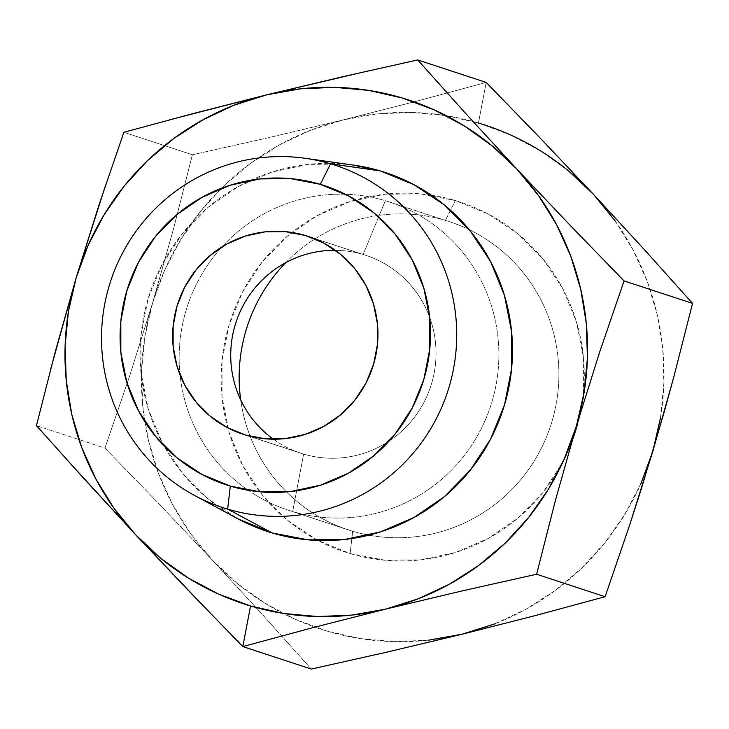 <?xml version="1.0" encoding="UTF-8"?>
<svg xmlns="http://www.w3.org/2000/svg" width="729" height="729" viewBox="0 0 729 729"><rect width="100%" height="100%" fill="white"/><g stroke="black" fill="none" stroke-linecap="round" stroke-linejoin="round"><path stroke-width="0.55" stroke-dasharray="3.65 2.73" d="M431.267 195.162A184.191 181.284 -71.8 0 0 230.492 320.505A184.191 181.284 -71.8 0 0 317.908 540.462A184.191 181.284 -71.8 0 0 350.111 553.566L352.69 531.259L292.675 511.558A162.193 159.624 108.2 0 1 288.429 510.227A162.193 159.624 108.2 0 1 180.045 374.879A162.193 159.624 108.2 0 1 222.09 246.812A162.193 159.624 108.2 0 1 385.349 200.703A162.193 159.624 108.2 0 1 389.605 202.033A162.193 159.624 108.2 0 1 491.364 403.766A162.193 159.624 108.2 0 1 292.675 511.558L352.69 531.259A162.193 159.624 -71.8 0 0 368.901 535.159A162.193 159.624 -71.8 0 0 550.687 425.627A162.193 159.624 -71.8 0 0 469.194 229.662A162.193 159.624 -71.8 0 0 449.62 221.734A162.193 159.624 -71.8 0 0 445.364 220.404L385.349 200.703L363.124 254.485A104.138 102.488 108.2 0 1 431.623 383.472A104.138 102.488 108.2 0 1 303.628 454.076L292.675 511.558A162.193 159.624 -71.8 0 0 492.029 401.597A162.193 159.624 -71.8 0 0 385.349 200.703A162.193 159.624 -71.8 0 0 222.09 246.812A162.193 159.624 -71.8 0 0 180.045 374.879A162.193 159.624 -71.8 0 0 292.675 511.558L303.628 454.076A104.138 102.488 -71.8 0 0 431.194 384.866A104.138 102.488 -71.8 0 0 365.858 255.341A104.138 102.488 -71.8 0 0 363.124 254.485L310.49 237.207L363.124 254.485A104.138 102.488 -71.8 0 0 335.34 250.311A104.138 102.488 108.2 0 1 363.124 254.485L385.349 200.703L445.364 220.404A162.193 159.624 108.2 0 1 469.194 229.662A162.193 159.624 108.2 0 1 550.687 425.627A162.193 159.624 108.2 0 1 368.901 535.159A162.193 159.624 108.2 0 1 352.69 531.259L350.111 553.566A184.191 181.284 -71.8 0 0 570.953 444.635L562.897 462.131L543.132 492.303L517.982 518.046L488.394 538.376L455.516 552.5L420.615 559.89L385.021 560.246L350.111 553.566L317.215 540.098L287.609 520.369L262.431 495.128L242.648 465.348L229.006 432.179L222.044 396.895L222.026 360.846L228.952 325.416L242.557 291.974L262.322 261.793L287.472 236.05L317.06 215.729L349.938 201.596L384.839 194.215L420.433 193.859L455.352 200.539L445.364 220.404L455.352 200.539L488.239 214.007L517.845 233.736L543.023 258.977L562.815 288.748L576.448 321.917L583.41 357.21L583.428 393.259L580.658 411.976L576.502 428.688L570.953 444.644M570.953 444.617A184.191 181.284 -71.8 0 0 580.649 412.022A184.191 181.284 -71.8 0 0 455.352 200.539A184.191 181.284 -71.8 0 0 431.276 195.162M245.555 435.013L303.628 454.076L245.555 435.013M478.452 123.028L486.188 82.423L478.452 123.028A265.074 260.891 -71.8 0 0 472.939 121.451A265.074 260.891 -71.8 0 0 343.268 119.902L416.459 101.258L486.188 82.423L416.459 101.258L343.268 119.902A265.074 260.891 -71.8 0 0 152.643 302.735L173.675 228.25L192.383 154.767L267.935 137.836L343.268 119.902L310.563 130.281L279.444 144.88L250.421 163.451L224.013 185.685L200.657 211.182L180.765 239.522L164.672 270.222L152.643 302.735L173.675 228.25L192.383 154.767L123.894 132.286L192.383 154.767L267.935 137.836L343.268 119.902L376.993 113.924L411.147 112.448L445.164 115.501L478.452 123.028L510.455 134.892L540.599 150.912L568.392 170.796M353.656 165.118A188.92 185.931 -71.8 0 0 149.618 293.951A188.92 185.931 -71.8 0 0 237.59 518.656M353.009 165.027L344.434 164.052L307.93 164.417L272.127 171.998L238.401 186.487L208.057 207.328L182.259 233.736L161.993 264.691L148.042 298.99L140.934 335.322L140.952 372.3L148.087 408.495L162.075 442.521L182.378 473.057L208.202 498.946L238.565 519.185M402.8 63.204L368.218 70.923M169.72 119.793L134.956 129.233M428.47 640.18L394.307 641.657L360.29 638.604L327.002 631.077L295.008 619.203L264.855 603.184L237.062 583.3L212.103 559.89L158.867 503.684L104.94 448.089L129.47 376.529L152.643 302.735L144.898 336.534L141.563 371.015L142.702 405.606L148.288 439.705L158.22 472.738L172.345 504.131L190.406 533.346L212.103 559.89L263.187 615.385L311.301 669.067L263.187 615.385L212.103 559.89L158.867 503.684L104.94 448.089L36.45 425.608L104.94 448.089L129.47 376.529L152.643 302.735A265.074 260.891 -71.8 0 0 212.103 559.89A265.074 260.891 -71.8 0 0 314.846 627.131A265.074 260.891 -71.8 0 0 462.186 634.203A265.074 260.891 -71.8 0 0 652.81 451.36A265.074 260.891 -71.8 0 0 593.351 194.215M45.307 435.587L67.496 460.391M207.984 610.811L231.148 634.649M123.894 132.286L105.067 186.724M50.538 369.649L36.45 425.608M273.339 439.186A104.138 102.488 -71.8 0 0 300.895 453.228A104.138 102.488 -71.8 0 0 303.628 454.076A104.138 102.488 108.2 0 1 273.339 439.186M494.891 623.824L526.019 609.216L555.033 590.645L581.441 568.42L604.797 542.914L624.689 514.574L640.791 483.883M660.556 417.571L663.891 383.08L662.752 348.489L657.175 314.39L647.234 281.367L633.109 249.974L615.048 220.759M352.69 531.259A162.193 159.624 108.2 0 1 240.707 399.893A162.193 159.624 -71.8 0 0 348.435 529.928A162.193 159.624 -71.8 0 0 352.69 531.259M285.777 262.622A162.193 159.624 108.2 0 1 445.364 220.404A162.193 159.624 -71.8 0 0 285.777 262.622M389.605 202.033L449.62 221.734M307.784 236.278L365.858 255.341M242.821 434.156L300.895 453.228M288.429 510.227L348.435 529.928"/><path stroke-width="1.09" d="M305.05 235.421A104.138 102.488 108.2 0 1 307.784 236.278A104.138 102.488 108.2 0 1 373.12 365.803A104.138 102.488 108.2 0 1 245.555 435.013L265.292 438.794L285.413 438.585L305.15 434.411L323.74 426.429L340.461 414.938L354.686 400.376L365.858 383.317L373.549 364.409L377.467 344.38L377.458 323.995L373.521 304.048L365.812 285.294L354.622 268.454L340.388 254.193L323.649 243.03L305.05 235.421L285.312 231.64L265.192 231.849L245.454 236.023L226.865 244.005L210.143 255.496L195.919 270.058L184.747 287.117L177.056 306.025L173.137 326.054L173.147 346.439L177.083 366.386L184.792 385.14L195.983 401.971L210.216 416.241L226.956 427.404L245.555 435.013A104.138 102.488 108.2 0 1 242.821 434.156A104.138 102.488 108.2 0 1 177.475 304.631A104.138 102.488 108.2 0 1 305.05 235.421L310.49 237.207L305.05 235.421M402.8 63.204L417.699 59.933L486.188 82.423L540.116 138.009L593.351 194.215L644.436 249.71L692.55 303.392L624.06 280.911L692.55 303.392L673.842 376.866L663.654 413.972L641.42 488.567L629.637 525.144L605.106 596.714L536.617 574.233L605.106 596.714L535.378 615.558L462.186 634.203L386.853 652.136L311.301 669.067L242.812 646.577L250.548 605.972A265.074 260.891 108.2 0 1 135.649 534.785L188.884 590.991L242.812 646.577L312.541 627.742L385.732 609.098L461.065 591.164L536.617 574.233L555.325 500.75L576.357 426.265L599.53 352.471L624.06 280.911L570.133 225.316L516.897 169.11L465.813 113.615L417.699 59.933L342.147 76.864L266.814 94.797A265.074 260.891 108.2 0 1 516.897 169.11A265.074 260.891 108.2 0 1 576.357 426.265A265.074 260.891 108.2 0 1 385.732 609.098L461.065 591.164L536.617 574.233L555.325 500.75L576.357 426.265L599.53 352.471L624.06 280.911L570.133 225.316L516.897 169.11L538.594 195.654L556.655 224.869L570.78 256.262L580.712 289.295L586.298 323.394L587.437 357.985L584.102 392.466L576.357 426.265L564.328 458.778L548.235 489.478L528.343 517.818L504.987 543.315L478.579 565.549L449.556 584.12L418.437 598.719L385.732 609.098L352.007 615.076L317.853 616.552L283.836 613.499L250.548 605.972L242.812 646.577L312.541 627.742L385.732 609.098A265.074 260.891 108.2 0 1 250.548 605.972L218.545 594.108L188.401 578.088L160.608 558.204L135.649 534.785L113.952 508.241L95.891 479.026L81.766 447.633L71.825 414.61L66.248 380.511L65.109 345.92L68.444 311.429L76.19 277.64L88.209 245.117L104.311 214.426L124.203 186.086L147.559 160.58L173.967 138.355L202.981 119.784L234.109 105.176L266.814 94.797L300.53 88.82L334.693 87.343L368.71 90.396L401.998 97.923L433.992 109.797L464.145 125.816L491.938 145.7L516.897 169.11L465.813 113.615L417.699 59.933L486.188 82.423L540.116 138.009L593.351 194.215A265.074 260.891 -71.8 0 0 478.452 123.028M194.543 495.456L237.59 518.656A188.92 185.931 -71.8 0 0 272.3 532.99L227.648 509.134L230.318 486.115A157.464 154.967 108.2 0 1 126.746 291.071A157.464 154.967 108.2 0 1 320.286 184.319L330.592 163.815A180.172 177.32 -71.8 0 0 109.14 285.959A180.172 177.32 -71.8 0 0 227.648 509.134A180.172 177.32 108.2 0 1 194.543 495.456A180.172 177.32 108.2 0 1 110.644 281.157A180.172 177.32 108.2 0 1 305.232 158.293A180.172 177.32 108.2 0 1 330.592 163.815L380.246 170.905A188.92 185.931 -71.8 0 0 353.656 165.118L305.232 158.293M238.565 519.185L272.3 532.99L308.112 539.843L344.617 539.478L380.42 531.906L414.136 517.417L444.48 496.567L470.287 470.159L490.553 439.213L504.504 404.914L511.612 368.573L511.594 331.595L504.45 295.4L490.462 261.383L470.169 230.838L444.344 204.958L413.981 184.719L380.246 170.905L353.009 165.027M272.3 532.99A188.92 185.931 -71.8 0 0 504.504 404.914A188.92 185.931 -71.8 0 0 380.246 170.905L330.592 163.815A180.172 177.32 108.2 0 1 449.1 386.981A180.172 177.32 108.2 0 1 227.648 509.134L272.3 532.99M105.067 186.724L76.19 277.64A265.074 260.891 108.2 0 1 266.814 94.797L193.622 113.442L123.894 132.286L99.363 203.856L76.19 277.64L55.158 352.134L36.45 425.608L84.564 479.29L135.649 534.785A265.074 260.891 108.2 0 1 76.19 277.64L50.538 369.649M227.648 509.134A180.172 177.32 -71.8 0 0 449.1 386.981A180.172 177.32 -71.8 0 0 330.592 163.815L320.286 184.319A157.464 154.967 108.2 0 1 423.859 379.362A157.464 154.967 108.2 0 1 230.318 486.115L227.648 509.134M368.218 70.923L266.814 94.797L169.72 119.793M134.956 129.233L123.894 132.286M231.148 634.649L242.812 646.577L311.301 669.067L386.853 652.136L462.186 634.203L494.891 623.824M36.45 425.608L45.307 435.587M67.496 460.391L135.649 534.785L207.984 610.811M320.286 184.319L348.407 195.828L373.713 212.704L395.236 234.273L412.149 259.734L423.813 288.083L429.764 318.254L429.773 349.073L423.859 379.362L412.222 407.948L395.337 433.746L373.831 455.753L348.535 473.13L320.432 485.204L290.589 491.519L260.162 491.829L230.318 486.115L202.197 474.597L176.892 457.73L155.368 436.161L138.446 410.7L126.791 382.351L120.841 352.18L120.823 321.361L126.746 291.071L138.382 262.486L155.268 236.688L176.773 214.681L202.07 197.304L230.173 185.23L260.016 178.915L290.443 178.605L320.286 184.319M615.048 220.759L593.351 194.215L644.436 249.71L692.55 303.392L673.842 376.866L652.81 451.36L629.637 525.144L605.106 596.714L535.378 615.558L462.186 634.203L428.47 640.18M335.34 250.311A104.138 102.488 -71.8 0 0 235.996 322.309A104.138 102.488 -71.8 0 0 273.339 439.186A104.138 102.488 108.2 0 1 235.996 322.309A104.138 102.488 108.2 0 1 335.34 250.311M640.791 483.883L652.81 451.36L660.556 417.571M593.351 194.215L568.392 170.796M240.707 399.893A162.193 159.624 108.2 0 1 285.777 262.622A162.193 159.624 -71.8 0 0 240.707 399.893"/></g></svg>

